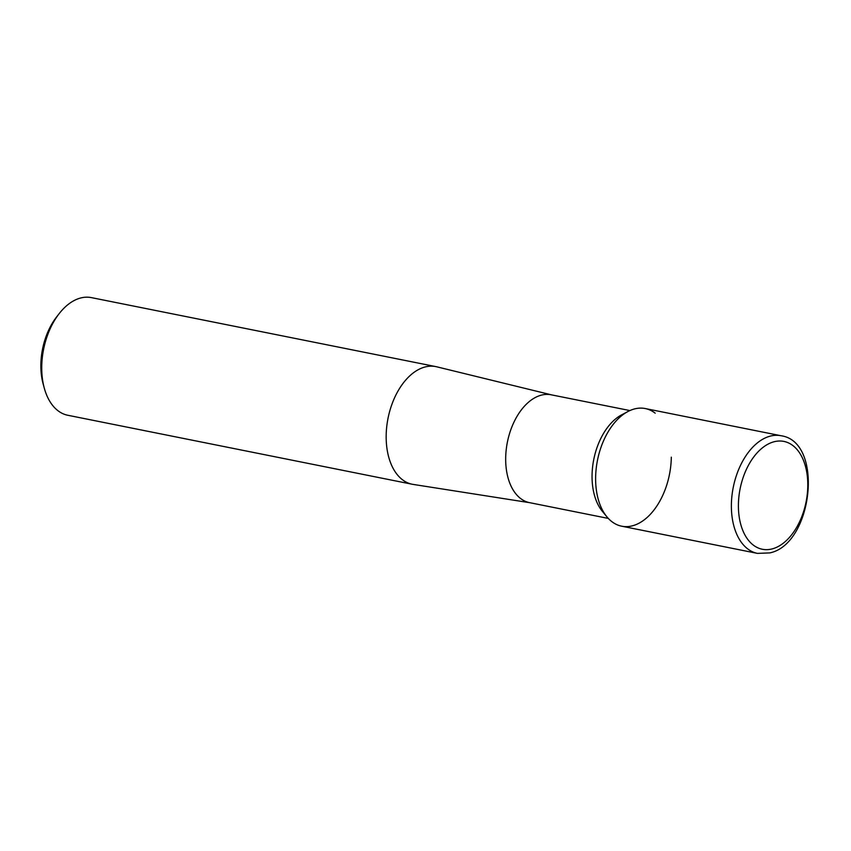<?xml version="1.0" encoding="UTF-8"?>
<svg xmlns="http://www.w3.org/2000/svg" width="851" height="851" viewBox="0 0 851 851"><rect width="100%" height="100%" fill="white"/><g stroke="black" fill="none" stroke-linecap="round" stroke-linejoin="round"><path stroke-width="1.28" d="M655.196 413.182A59.995 36.689 101.3 0 0 627.964 411.512L621.698 414.82A54.996 33.636 101.3 0 0 592.062 475.379A54.996 33.636 101.3 0 0 602.37 511.334L606.869 516.802A59.995 36.689 101.3 0 0 647.685 516.951A59.995 36.689 101.3 0 0 671.311 457.168M627.964 411.512A59.995 36.689 101.3 0 0 595.626 477.581A59.995 36.689 101.3 0 0 606.869 516.802M629.889 410.565L551.182 394.8A54.996 33.636 101.3 0 0 505.685 458.083A54.996 33.636 101.3 0 0 529.577 502.654L608.295 518.419M551.597 394.885L436.723 366.802A59.995 36.689 101.3 0 0 435.797 366.6A59.995 36.689 101.3 0 0 424.83 367.047A59.995 36.689 101.3 0 0 386.173 435.627A59.995 36.689 101.3 0 0 412.235 484.251A59.995 36.689 101.3 0 0 413.16 484.41L530.003 502.739M435.797 366.6L91.365 297.616A59.995 36.689 101.3 0 0 80.398 298.063A59.995 36.689 101.3 0 0 59.251 313.54A59.995 36.689 101.3 0 0 44.305 388.194A59.995 36.689 101.3 0 0 67.803 415.267L412.235 484.251M59.251 313.54L56.634 316.902A53.996 33.019 101.3 0 0 43.178 384.088L44.305 388.194M781.005 435.733L645.249 408.544A59.995 36.689 101.3 0 0 634.282 408.991A59.995 36.689 101.3 0 0 596.157 468.89A59.995 36.689 101.3 0 0 621.687 526.195L757.443 553.384L769.783 552.905C812.96 544.172 824.183 441.648 781.005 435.733A59.995 36.689 101.3 0 0 770.038 436.18A59.995 36.689 101.3 0 0 731.913 496.08A59.995 36.689 101.3 0 0 757.443 553.384M773.846 441.818A54.996 33.636 101.3 0 0 738.413 504.696A54.996 33.636 101.3 0 0 772.357 548.852A54.996 33.636 101.3 0 0 807.79 485.985A54.996 33.636 101.3 0 0 773.846 441.818"/></g></svg>

